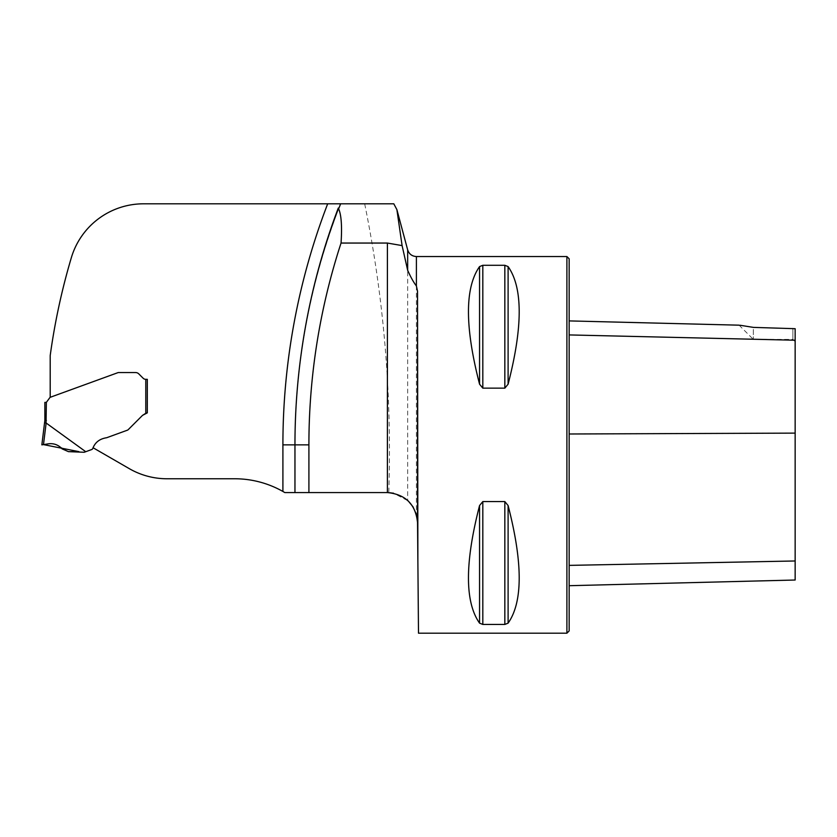 <?xml version="1.0" encoding="UTF-8"?>
<svg xmlns="http://www.w3.org/2000/svg" width="837" height="837" viewBox="0 0 837 837"><rect width="100%" height="100%" fill="white"/><g stroke="black" fill="none" stroke-linecap="round" stroke-linejoin="round"><path stroke-width="0.63" stroke-dasharray="4.18 3.14" d="M393.808 203.809L364.681 203.809C383.942 298.61 391.967 394.865 388.776 492.574L284.831 492.574A97.929 97.929 0 0 0 234.695 478.764L166.981 478.764A75.33 75.33 0 0 1 129.316 468.668L93.106 447.764M147.145 412.892L147.312 379.328L145.784 379.328L145.784 413.279L147.312 412.861L146.517 413.049A9.04 9.04 0 0 1 147.312 412.861L147.312 379.328L145.805 379.328A3.766 3.766 0 0 1 143.137 378.23A3.766 3.766 0 0 0 145.784 379.328L145.805 379.328A3.766 3.766 0 0 1 143.137 378.23L138.785 373.877A4.52 4.52 0 0 0 135.594 372.549A4.52 4.52 0 0 1 138.785 373.877A4.52 4.52 0 0 0 135.594 372.549L118.488 372.549A1.507 1.507 0 0 0 117.975 372.643A1.507 1.507 0 0 1 118.488 372.549A1.507 1.507 0 0 0 117.975 372.643L50.199 397.303L50.199 355.599A656.878 656.878 0 0 1 71.344 257.67A75.33 75.33 0 0 1 143.556 203.809L364.681 203.809M147.312 412.861L142.51 415.372L128.207 429.674A2.26 2.26 0 0 1 127.381 430.197A2.26 2.26 0 0 0 128.207 429.674A2.26 2.26 0 0 1 127.381 430.197L106.676 437.73C99.687 438.766 95.041 442.375 92.729 448.58A1.883 1.883 0 0 1 91.662 449.553L85.74 451.708L46.14 423.02A14.522 1.507 97 0 0 46.056 422.988L46.37 402.346L50.042 397.366L117.975 372.643M106.676 437.73L127.381 430.197L106.676 437.73C99.687 438.766 95.041 442.375 92.729 448.58M338.975 208.036C309.826 284.287 295.158 363.237 294.959 444.865A659.137 659.137 0 0 1 340.617 203.809A659.137 659.137 0 0 0 294.959 444.865L294.959 492.574M284.821 492.574L284.831 492.574A97.929 97.929 0 0 0 283.638 491.874A97.929 97.929 0 0 1 284.831 492.574M387.405 492.574L388.776 492.574M566.9 633.191L566.9 256.54M418.5 633.191L417.537 522.434M479.559 505.548C464.765 562.872 464.765 602.065 479.559 623.146L482.823 624.444L504.837 624.444L508.101 623.146C522.895 602.065 522.895 562.872 508.101 505.548L504.837 501.583L482.823 501.583L479.559 505.548L479.559 623.146M482.823 265.287L479.559 266.584C464.765 287.666 464.765 326.859 479.559 384.183L482.823 388.148L504.837 388.148L508.101 384.183C522.895 326.859 522.895 287.666 508.101 266.584L504.837 265.287L482.823 265.287L482.823 388.148M390.44 492.574L393.547 493.202L408.142 500.84M795.15 580.02L795.15 328.7L795.15 341.663L795.15 328.7L753.342 327.382L753.342 339.403L753.342 327.382M569.16 334.926L569.16 565.383L569.16 334.926L795.15 340.22M569.16 565.383L569.16 585.701L569.16 565.383L795.15 560.978M569.16 630.931L569.16 258.8M792.89 328.271L792.89 339.403L792.89 328.271M145.784 413.279L142.51 415.372L128.207 429.674M118.488 372.549L135.594 372.549M46.37 402.346L45.146 402.388M44.863 420.32L46.37 420.415M41.85 444.865L48.326 443.84C53.767 443.139 58.349 444.813 62.074 448.862L68.446 451.645L84.223 452.262L85.74 451.708M44.549 422.884L46.056 422.988M46.14 423.02L43.482 444.604L48.337 443.84M48.87 443.767L52.009 443.715M52.072 443.715L55.891 444.583M59.092 446.215L68.393 451.645M416.397 256.54L416.397 514.504M407.661 249.844L407.661 500.4M795.15 433.116L569.16 433.995M508.101 505.548L508.101 623.146M504.837 501.583L504.837 624.444M482.823 501.583L482.823 624.444M479.559 266.584L479.559 384.183M504.837 265.287L504.837 388.148M508.101 266.584L508.101 384.183M739.113 325.174L753.342 339.403L792.89 339.403L795.15 341.663"/><path stroke-width="1.26" d="M118.488 372.549L135.594 372.549L118.488 372.549A1.507 1.507 0 0 0 117.975 372.643L50.199 397.303L50.199 355.599A656.878 656.878 0 0 1 71.344 257.67A75.33 75.33 0 0 1 143.556 203.809L393.808 203.809L396.895 209.648L402.095 245.597L387.405 243.054L341.046 243.054C342.197 225.718 341.276 214.052 338.294 208.068L338.975 208.036L340.617 203.809M146.517 413.049L147.312 412.861L146.517 413.049A9.04 9.04 0 0 1 147.312 412.861L142.51 415.372L145.784 413.279L145.784 379.328L147.312 379.328L147.312 412.861L147.312 379.328L145.805 379.328A3.766 3.766 0 0 1 143.137 378.23L138.785 373.877A4.52 4.52 0 0 0 135.594 372.549M142.51 415.372L128.207 429.674L142.51 415.372M106.676 437.73C99.687 438.766 95.041 442.375 92.729 448.58C95.041 442.375 99.687 438.766 106.676 437.73L127.381 430.197A2.26 2.26 0 0 0 128.207 429.674M387.405 243.054L387.405 492.574L284.821 492.574L282.906 491.455A97.929 97.929 0 0 0 234.695 478.764L166.981 478.764A75.33 75.33 0 0 1 129.316 468.668L93.106 447.764M341.046 243.054A669.307 659.137 180 0 0 308.905 444.865L308.905 492.574M338.294 208.068A659.137 649.125 90 0 0 294.959 444.865L294.959 492.574M417.872 561.407L417.537 291.266L416.397 285.93L416.397 256.54L566.9 256.54L566.9 633.191L418.5 633.191L417.537 522.434L416.397 514.504L413.028 506.845M482.823 388.148L479.559 384.183C464.765 326.859 464.765 287.666 479.559 266.584L482.823 265.287L504.837 265.287L508.101 266.584C522.895 287.666 522.895 326.859 508.101 384.183L504.837 388.148L482.823 388.148L482.823 265.287M479.559 623.146C464.765 602.065 464.765 562.872 479.559 505.548L482.823 501.583L504.837 501.583L508.101 505.548C522.895 562.872 522.895 602.065 508.101 623.146L504.837 624.444L482.823 624.444L479.559 623.146L479.559 505.548M402.095 245.597L407.661 270.288L407.661 249.844L396.895 209.648M412.986 506.783L408.142 500.84M416.397 285.93C413.74 282.582 410.831 277.371 407.661 270.288M417.537 291.266L417.537 522.434C415.591 504.313 405.547 494.353 387.405 492.574L393.547 493.202M282.906 491.455A97.929 97.929 0 0 1 283.638 491.874A97.929 97.929 0 0 0 282.906 491.455L282.906 444.865L308.905 444.865M753.342 327.382C735.733 324.557 735.639 324.547 753.342 327.382C735.733 324.557 735.639 324.547 753.342 327.382L795.15 328.7L795.15 340.22L569.16 334.926M566.9 256.54L569.16 258.8L569.16 630.931L566.9 633.191M569.16 585.701L795.15 580.02L795.15 340.22M117.975 372.643L50.042 397.366L46.37 402.346L44.863 402.388L44.863 420.32L44.863 402.388L46.37 402.346L46.056 422.988A14.522 1.507 -83 0 1 46.14 423.02L85.74 451.708L91.662 449.553A1.883 1.883 0 0 0 92.729 448.58M44.863 420.32L41.85 444.865L44.863 420.32L46.37 420.415M85.74 451.708L84.223 452.262L68.446 451.645L62.074 448.862C58.349 444.813 53.767 443.139 48.326 443.84L41.85 444.865M44.549 422.884L46.056 422.988M68.393 451.645L78.908 451.645L43.482 444.604L46.14 423.02M48.337 443.84L48.87 443.767M55.891 444.583L57.439 445.253M57.784 445.43L59.092 446.215M327.685 203.809A671.19 671.19 0 0 0 282.906 444.865M795.15 433.116L569.16 433.995M795.15 560.978L569.16 565.383M508.101 384.183L508.101 266.584M504.837 388.148L504.837 265.287M479.559 384.183L479.559 266.584M482.823 624.444L482.823 501.583M504.837 624.444L504.837 501.583M508.101 623.146L508.101 505.548M407.661 249.844C409.063 254.04 411.982 256.268 416.397 256.54M739.113 325.174L569.16 320.906"/></g></svg>
